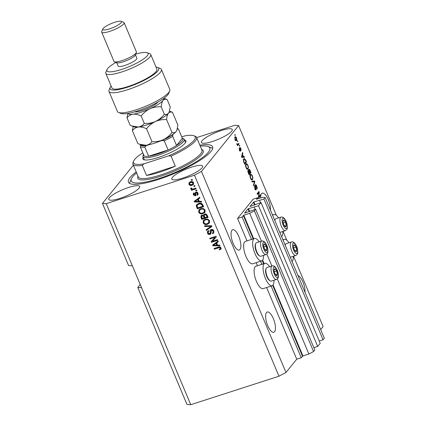 <?xml version="1.0" encoding="UTF-8"?>
<svg xmlns="http://www.w3.org/2000/svg" width="426" height="426" viewBox="0 0 426 426"><rect width="100%" height="100%" fill="white"/><g stroke="black" fill="none" stroke-linecap="round" stroke-linejoin="round"><path stroke-width="0.64" d="M257.687 197.712L253.188 199.16L237.58 218.453L242.08 216.999L243.789 215.221L249.727 213.304L254.402 210.811L255.669 209.246L244.556 213.144L248.017 208.841L258.518 205.721L261.047 202.595L249.94 206.488L253.864 201.94L263.902 199.07L265.164 197.51L262.64 197.339L256.436 199.283L257.687 197.712L258.14 198.793M319.239 341.029L323.057 339.799L324.324 338.233L265.164 197.51M323.057 339.799L263.902 199.07M260.547 202.76L259.583 200.465M313.861 347.68L317.679 346.45L320.203 343.324L261.047 202.595M317.679 346.45L258.518 205.721M255.163 209.411L254.2 207.116M140.218 284.488L137.795 287.481L186.966 404.45L190.752 404.7L278.961 376.222L285.974 372.484L296.736 359.182L301.235 357.728L302.945 355.95L308.882 354.033L313.557 351.541L314.825 349.975L255.669 209.246M313.557 351.541L254.402 210.811M308.882 354.033L277.315 278.939M271.873 265.984L266.868 254.082M261.426 241.127L249.727 213.304M301.235 357.728L271.112 286.064M262.081 264.573L260.664 261.213M251.628 239.716L242.08 216.999M296.736 359.182L266.612 287.518M257.453 265.733L256.164 262.661M247.005 240.876L237.58 218.453M267.709 325.629A10.655 3.866 72.1 0 0 273.812 332.28A10.655 3.866 72.1 0 0 273.359 318.648A10.655 3.866 72.1 0 0 267.262 311.997A10.655 3.866 72.1 0 0 267.709 325.629M305.021 292.321A10.655 3.866 72.1 0 0 302.955 282.06A10.655 3.866 72.1 0 0 297.928 275.452M233.139 243.39A10.655 3.866 72.1 0 0 239.236 250.035A10.655 3.866 72.1 0 0 238.789 236.403A10.655 3.866 72.1 0 0 232.692 229.752A10.655 3.866 72.1 0 0 233.139 243.39M270.451 210.082A10.655 3.866 72.1 0 0 268.385 199.815A10.655 3.866 72.1 0 0 262.283 193.164A10.655 3.866 72.1 0 0 260.637 197.616L260.542 198.015M128.663 187.451A16.747 3.594 -22.8 0 0 108.784 199.432A16.747 3.594 -22.8 0 0 119.786 198.431A16.747 3.594 -22.8 0 0 139.664 186.45A16.747 3.594 -22.8 0 0 128.663 187.451M191.668 167.114A16.747 3.594 -22.8 0 0 171.795 179.09A16.747 3.594 -22.8 0 0 182.791 178.089A16.747 3.594 -22.8 0 0 202.669 166.113A16.747 3.594 -22.8 0 0 191.668 167.114M221.264 130.526A16.747 3.594 -22.8 0 0 201.386 142.502A16.747 3.594 -22.8 0 0 212.388 141.501A16.747 3.594 -22.8 0 0 232.266 129.525A16.747 3.594 -22.8 0 0 221.264 130.526M269.573 266.724A11.774 4.271 72.1 0 0 264.897 263.327L255.898 266.234A11.774 4.271 72.1 0 0 255.057 266.841A11.774 4.271 72.1 0 0 255.898 280.042A11.774 4.271 72.1 0 0 263.13 288.642L272.129 285.74A11.774 4.271 72.1 0 0 272.97 285.132A11.774 4.271 72.1 0 0 273.939 280.249M264.897 263.327A11.774 4.271 72.1 0 0 264.056 263.934A11.774 4.271 72.1 0 0 264.897 277.134A11.774 4.271 72.1 0 0 272.129 285.74M263.492 255.392A11.774 4.271 -107.9 0 1 262.522 260.275A11.774 4.271 -107.9 0 1 261.681 260.882L252.682 263.785A11.774 4.271 -107.9 0 1 245.451 255.185A11.774 4.271 -107.9 0 1 244.609 241.984A11.774 4.271 -107.9 0 1 245.451 241.377L254.45 238.475A11.774 4.271 -107.9 0 1 259.125 241.872M261.681 260.882A11.774 4.271 -107.9 0 1 254.45 252.283A11.774 4.271 -107.9 0 1 253.608 239.077A11.774 4.271 -107.9 0 1 254.45 238.475M283.178 240.355A11.774 4.271 -107.9 0 1 283.428 239.987A11.774 4.271 -107.9 0 1 284.27 239.38A11.774 4.271 -107.9 0 1 288.945 242.777M293.312 256.303A11.774 4.271 -107.9 0 1 292.342 261.186A11.774 4.271 -107.9 0 1 292.055 261.479M278.498 217.92A11.774 4.271 72.1 0 0 273.822 214.523A11.774 4.271 72.1 0 0 272.981 215.13A11.774 4.271 72.1 0 0 272.731 215.503M281.607 236.622A11.774 4.271 72.1 0 0 281.895 236.329A11.774 4.271 72.1 0 0 282.859 231.446M136.224 171.928A45.673 9.809 -22.8 0 0 128.423 182.179A45.673 9.809 -22.8 0 0 158.419 179.447A45.673 9.809 -22.8 0 0 212.627 146.778A45.673 9.809 -22.8 0 0 199.847 145.181M137.795 287.481L141.581 287.731L106.244 203.66L194.453 175.187L201.466 171.449L238.597 125.548L234.811 125.297L196.663 137.609M190.752 404.7L141.581 287.731M132.364 265.803L128.577 265.547L102.458 203.41L106.244 203.66M133.386 165.176L102.458 203.41M258.864 196.69L260.361 194.836L260.643 195.502L258.758 197.829L258.46 197.121L258.827 192.568L257.325 194.421L257.048 193.761L258.928 191.428L259.232 192.142L258.864 196.69L258.486 196.812M255.334 184.767C255.738 184.447 256.202 184.895 256.729 186.103C257.272 187.483 257.357 188.457 256.99 189.027L256.484 186.316L255.616 185.427L256.143 189.826C255.77 190.14 255.339 189.735 254.844 188.611L254.583 185.949L255.057 188.313L255.866 189.16L255.967 188.713L255.296 186.311L255.488 184.65M254.812 185.645L255.174 185.571M254.881 189.511L255.866 189.16M251.798 181.274L254.53 180.959L254.817 181.646L253.736 185.885L253.449 185.203L254.466 181.609L252.085 181.961L251.798 181.274M251.968 179.202L251.675 179.879L252.565 179.602C252.038 180.374 251.351 179.937 250.509 178.292C249.876 176.439 249.844 175.192 250.413 174.564L251.361 174.378L252.442 175.906L252.938 178.159L252.144 179.926M250.413 174.564L250.792 174.282M247.501 168.568L247.208 169.244L248.097 168.973C247.57 169.74 246.883 169.303 246.036 167.658C245.408 165.805 245.376 164.558 245.94 163.93L246.894 163.749L247.969 165.272L248.47 167.525L247.671 169.292M245.94 163.93L246.324 163.648M243.454 156.651L244.252 156.512L244.54 157.205L241.803 157.487L241.526 156.843L242.554 152.471L242.841 153.158L242.516 154.414L243.454 156.651L242.554 156.938L244.252 156.512M234.742 134.856L235.008 134.525L235.29 135.191L235.019 135.521L234.742 134.856M285.974 372.484L201.466 171.449M320.682 329.58L323.105 326.588L293.53 256.228M286.81 240.248L283.082 231.371M276.362 215.391L238.597 125.548M234.976 136.97C235.344 136.373 235.839 136.671 236.446 137.859C236.904 139.206 236.92 140.095 236.489 140.521C236.116 141.091 235.631 140.788 235.03 139.611L234.976 136.97L235.312 136.709M235.844 140.729L236.489 140.521L236.169 140.766M237.325 141.006L237.591 140.671L237.873 141.336L237.601 141.672L237.325 141.006M238.001 144.206L238.709 143.333L238.991 143.993L237.623 145.687L237.559 144.755L236.797 143.551L237.671 144.435L238.001 144.206L237.186 144.59M239.247 145.575L239.513 145.239L239.795 145.905L239.524 146.24L239.247 145.575M239.795 147.417L240.898 148.445L241.121 150.575L240.685 148.642L240.11 148.04L240.046 148.349L240.498 151.219L239.492 150.224L239.247 148.227L240.195 150.586L239.934 147.316M239.268 148.285L239.668 148.184M239.252 150.91L240.195 150.586M243.768 158.797L244.199 158.467L245.738 160.054L246.532 161.939L244.652 164.266L243.496 161.406L243.768 158.797L244.252 159.228M248.811 169.351C249.199 168.952 249.652 169.372 250.174 170.602L251.005 172.573L249.119 174.9L248.283 172.919L248.023 170.576L248.715 170.805L249.002 169.207M212.446 241.27L217.462 239.652L217.739 240.317L211.44 242.351L211.142 241.643L215.029 237.319L210.007 238.943L209.73 238.278L216.03 236.244L216.328 236.957L212.446 241.27L216.317 236.931M211.205 229.502C212.441 229.236 213.335 229.71 213.884 230.924L213.719 233.049L212.654 233.746L212.297 233.107L213.011 232.623L213.122 231.105L211.504 230.157L211.062 230.445L211.333 230.115L211.77 229.827L210.721 233.933L209.975 234.422C208.825 234.683 207.989 234.252 207.467 233.123L207.606 231.169L208.527 230.551L208.889 231.19L208.255 231.627L208.197 232.868L209.709 233.757L210.263 233.341L210.114 230.972L210.433 229.997L211.205 229.502M209.981 233.421L210.535 233.006L210.178 233.469L210.524 231.856L210.38 230.642L210.114 230.972M204.48 225.791L211.626 225.769L211.914 226.456L206.418 230.407L206.131 229.72L211.051 226.387L204.768 226.483L204.48 225.791M209.4 222.931L207.515 224.273C205.673 224.955 204.214 224.47 203.133 222.809L203.458 220.407L205.305 219.23L207.845 219.156L209.597 220.727L209.225 223.171M204.933 212.297L203.042 213.639C201.2 214.326 199.741 213.836 198.66 212.175L198.985 209.773L200.838 208.596L203.372 208.522L205.13 210.093L204.757 212.537M193.825 185.858L194.725 185.571L195.007 186.237L194.107 186.524L193.825 185.858M190.47 181.753C191.796 181.226 192.856 181.561 193.638 182.759L193.415 184.463L192.019 185.31C190.704 185.816 189.661 185.48 188.894 184.293L189.117 182.584L190.47 181.753M220.987 249.024L219.63 249.897L219.268 249.258L220.183 248.741L220.263 248.086L219.512 247.581L214.305 249.162L214.022 248.496L218.298 247.117C219.438 246.601 220.343 246.856 221.014 247.879L220.897 249.151M278.961 376.222L194.453 175.187M199.235 201.376L201.349 201.328L201.642 202.02L194.48 202.009L194.208 201.36L199.65 197.281L199.943 197.973L198.292 199.139L199.235 201.376M194.352 193.521L193.963 194.586L194.874 195.241L195.252 192.584L195.917 192.169C196.897 191.934 197.611 192.296 198.053 193.26L197.946 194.794L197.249 195.321L196.887 194.682L197.318 194.368L197.382 193.431L196.306 192.797L195.955 193.079L195.79 195.513L195.246 195.875L193.319 194.82L193.383 193.324L193.99 192.882L194.352 193.521L194.011 193.771L194.277 193.441M197.318 194.368L197.648 193.095L196.578 192.461L195.955 193.079M194.874 195.241L195.438 194.575L195.412 192.43M195.715 190.347L196.615 190.055L196.892 190.72L195.992 191.013L195.715 190.347M193.436 188.91L195.811 188.143L196.088 188.809L191.508 190.289L191.226 189.623L191.961 189.389L190.816 188.867L190.8 188.159L191.556 188.196L192.451 189.096L193.436 188.91M191.242 179.713L192.142 179.421L192.424 180.086L191.524 180.379L191.242 179.713M198.633 203.463C200.449 202.744 201.849 203.213 202.84 204.869L203.633 206.754L197.334 208.788L196.264 205.928L196.695 204.645L198.633 203.463M204.613 214.081C205.854 213.74 206.743 214.182 207.276 215.418L208.101 217.388L201.802 219.422L200.965 217.436L201.056 215.678L201.812 215.173L203.436 215.46L203.719 214.645L204.613 214.081M217.638 245.158L219.752 245.104L220.045 245.797L212.883 245.791L212.611 245.142L218.053 241.063L218.346 241.755L216.696 242.921L217.638 245.158M221.259 248.693L219.63 249.897M219.901 249.561L219.64 249.103M220.183 248.741L220.263 248.086M220.535 247.756L219.779 247.245L219.512 247.581M219.779 247.245L214.305 249.162M214.571 248.827L214.385 248.379M201.503 201.684L194.751 201.674L194.48 202.009M194.751 201.674L194.522 201.131M199.895 197.866L198.292 199.139M198.404 201.397L198.676 201.061L197.92 199.267L195.001 201.471L198.404 201.397L197.648 199.597L195.001 201.471M197.92 199.267L197.648 199.597M198.063 194.623L197.249 195.321M197.515 194.991L197.222 194.469M197.648 193.095L197.382 193.431M196.578 192.461L196.226 192.749M195.907 195.332L195.246 195.875M195.513 195.539L193.59 194.49L193.319 194.82M193.59 194.49L193.542 193.164M195.145 194.906L195.438 194.575M196.801 190.502L195.992 191.013M196.264 190.678L196.072 190.23M195.997 188.59L191.508 190.289M191.775 189.953L191.588 189.506M192.206 189.08L191.961 189.389M192.227 189.053L191.082 188.532L190.816 188.867M191.082 188.532L191.066 187.829M192.334 179.868L191.524 180.379M191.791 180.044L191.604 179.596M193.537 184.293L192.019 185.31M192.286 184.98C190.97 185.486 189.932 185.145 189.16 183.957L188.894 184.293M189.16 183.957L189.272 182.419M192.818 184.011L193.244 182.621L191.061 182.072L189.719 183.042L189.554 184.096L191.737 184.65L192.818 184.011L192.978 182.956L190.795 182.408L189.719 183.042M191.061 182.072L190.795 182.408M193.244 182.621L192.978 182.956M194.916 186.018L194.107 186.524M194.373 186.194L194.187 185.741M203.543 206.535L197.334 208.788M197.6 208.452L196.53 205.598L196.264 205.928M196.53 205.598L196.839 204.485M202.616 206.328L202.888 205.992L202.403 204.853L200.816 203.553L199.171 203.798L197.637 204.709L197.062 205.817L197.786 207.883L202.616 206.328L202.137 205.183L200.55 203.889L198.899 204.129L197.371 205.039M199.171 203.798L198.899 204.129M200.816 203.553L200.55 203.889M202.403 204.853L202.137 205.183M205.204 211.962L203.042 213.639M203.314 213.309C201.471 213.99 200.012 213.501 198.931 211.839L198.66 212.175M198.931 211.839L199.134 209.608M200.06 209.672L199.613 210.199L199.395 211.93C200.236 213.197 201.365 213.543 202.776 212.973L204.134 212.132L204.395 210.332C203.575 209.097 202.478 208.74 201.099 209.267L199.789 210.007L201.099 209.267M204.134 212.132L204.661 210.002C203.841 208.767 202.744 208.41 201.365 208.937M204.661 210.002L204.395 210.332M208.01 217.169L201.802 219.422M202.068 219.086L201.237 217.106L201.205 215.524M203.868 214.486L203.436 215.46M207.084 216.962L207.355 216.626L206.45 214.688L205.162 214.411L204.342 215.093L204.879 217.675L207.084 216.962L206.184 215.023L204.895 214.741L204.342 215.093M204.139 217.91L204.411 217.579L203.58 215.769L202.467 215.471L201.7 216.12L202.259 218.517L204.139 217.91L203.314 216.104L202.196 215.801L201.7 216.12M202.467 215.471L202.196 215.801M203.58 215.769L203.314 216.104M205.162 214.411L204.895 214.741M206.45 214.688L206.184 215.023M206.802 215.306L206.53 215.641M209.672 222.596L207.515 224.273M207.781 223.943C205.939 224.624 204.48 224.135 203.399 222.473L203.133 222.809M203.399 222.473L203.601 220.242M204.528 220.306L204.086 220.833L203.868 222.564C204.709 223.831 205.833 224.177 207.244 223.607L208.607 222.766L208.862 220.966C208.042 219.731 206.945 219.374 205.566 219.901L204.262 220.641L205.566 219.901M208.607 222.766L209.134 220.636C208.314 219.395 207.217 219.044 205.838 219.571M209.134 220.636L208.862 220.966M211.871 226.35L206.418 230.407M206.69 230.072L206.45 229.502M204.768 226.483L205.039 226.147L211.317 226.057L211.051 226.387M205.039 226.147L204.89 225.791M213.841 232.878L212.654 233.746M212.925 233.416L212.649 232.926M213.011 232.623L213.122 231.105M213.394 230.77L211.77 229.827M210.843 233.757L209.975 234.422M210.247 234.092C209.097 234.353 208.261 233.922 207.739 232.793L207.467 233.123M207.739 232.793L207.755 231.009M208.804 231.046L208.255 231.627M210.38 230.642L210.582 229.843M217.649 240.099L211.44 242.351M211.706 242.016L211.418 241.334M210.007 238.943L215.029 237.319M210.279 238.608L210.087 238.161M219.907 245.467L213.154 245.456L212.883 245.791M213.154 245.456L212.925 244.907M218.298 241.643L216.696 242.921M216.807 245.174L217.079 244.844L216.323 243.044L213.405 245.254L216.807 245.174L216.051 243.379L213.405 245.254M216.323 243.044L216.051 243.379M234.928 135.303L235.29 135.191M236.18 137.944L236.446 137.859M235.887 140.074L235.706 140.639M234.87 137.119L235.221 137.518M235.232 139.387L236.212 139.856L236.244 138.083L235.264 137.614L234.971 139.472M235.056 140.346L236.212 139.856M234.673 137.806L235.514 137.422L234.614 137.715M237.511 141.453L237.873 141.336M238.038 144.164L238.991 143.993M238.091 144.286L237.394 145.149M236.813 143.653L237.096 143.557M236.936 144.142L237.261 144.041M239.433 146.022L239.795 145.905M240.631 148.53L240.898 148.445M239.721 148.45L240.046 148.349M239.14 148.994L239.55 148.86M239.737 150.735L240.104 150.618M243.352 156.8L243.565 157.306M242.351 153.317L242.841 153.158M242.064 154.558L242.516 154.414M241.617 157.05L243.145 156.704L242.389 154.904L241.861 156.922L243.145 156.704M241.601 157.018L242.341 156.779L241.595 157.008M241.947 155.048L242.389 154.904M245.44 160.149L245.738 160.054M245.584 162.104L246.532 161.939M245.632 162.231L244.423 163.728M243.709 159.441L243.139 159.755M244.588 163.328L246.031 161.545L244.609 159.148L244.039 159.462L243.773 161.257L244.588 163.328L244.295 163.424M243.826 162.301L244.119 162.21M243.486 161.353L243.773 161.257M243.379 159.681L244.609 159.148M248.097 167.647L248.47 167.525M245.898 163.989L246.894 163.749M245.994 164.037L246.398 164.399M247.671 165.368L247.969 165.272M245.578 164.809L246.542 164.351L245.61 164.654M246.255 167.381C246.904 168.637 247.426 168.941 247.82 168.302C248.241 167.844 248.22 166.928 247.756 165.549C247.117 164.324 246.606 164.01 246.217 164.601L245.909 165.405L246.255 167.381L245.962 167.477M246.558 168.877L247.82 168.302M245.536 165.528L245.909 165.405M250.051 172.738L251.005 172.573M250.105 172.865L248.89 174.362M247.868 171.076L248.715 170.805M248.64 169.734L248.859 170.033M249.061 173.962L249.625 173.27L248.837 171.465L248.331 171.204L249.061 173.962L248.768 174.058M247.863 171.353L248.837 171.465M249.844 172.999L250.504 172.179L249.657 170.246L249.088 170.017L249.844 172.999L249.551 173.089M248.614 170.166L248.315 170.208M252.565 178.281L252.938 178.159M250.371 174.623L251.361 174.378M250.461 174.671L250.871 175.033M252.144 176.002L252.442 175.906M250.046 175.443L251.01 174.985L250.078 175.288M250.728 178.015C251.377 179.266 251.899 179.575 252.288 178.936C252.714 178.478 252.693 177.557 252.224 176.183C251.59 174.958 251.079 174.644 250.685 175.235L250.376 176.039L250.728 178.015L250.435 178.111M251.026 179.511L252.288 178.936M250.009 176.162L250.376 176.039M251.872 181.449L254.53 180.959M253.63 181.247L253.827 181.726M254.413 181.774L254.817 181.646M256.431 186.199L256.729 186.103M255.398 189.346L255.398 189.613M254.386 186.742L254.886 186.583M254.764 188.409L255.057 188.313M259.69 195.667L260.643 195.502M259.743 195.79L258.529 197.286M257.096 193.883L257.927 192.856L258.827 192.568M258.257 192.259L259.232 192.142M258.326 192.43L258.305 192.738M293.599 247.671A3.552 1.289 72.1 0 0 294.148 249.423A3.552 1.289 72.1 0 0 295.782 251.612A3.552 1.289 72.1 0 0 296.72 250.451A3.552 1.289 72.1 0 0 296.027 247.096A3.552 1.289 72.1 0 0 294.393 244.907A3.552 1.289 72.1 0 0 293.45 246.074A3.552 1.289 72.1 0 0 293.599 247.671M293.679 247.788L294.148 249.423L295.782 251.612L296.72 250.451L296.027 247.096L294.393 244.907L293.45 246.074L293.679 247.788M290.255 257.187A7.104 2.577 72.1 0 0 290.681 257.15L295.83 255.488A7.104 2.577 -107.9 0 1 290.67 247.543A7.104 2.577 -107.9 0 1 291.464 241.963L286.315 243.624A7.104 2.577 72.1 0 0 285.532 244.465A7.104 2.577 72.1 0 0 285.292 245.381M295.159 250.951L296.72 250.451M293.69 247.852L296.027 247.096M274.227 271.618A3.552 1.289 72.1 0 0 274.775 273.375A3.552 1.289 72.1 0 0 276.41 275.558A3.552 1.289 72.1 0 0 277.353 274.397A3.552 1.289 72.1 0 0 276.655 271.042A3.552 1.289 72.1 0 0 275.02 268.859A3.552 1.289 72.1 0 0 274.078 270.02A3.552 1.289 72.1 0 0 274.227 271.618M274.307 271.735L274.775 273.375L276.41 275.558L277.353 274.397L276.655 271.042L275.02 268.859L274.078 270.02L274.307 271.735M270.185 280.872L269.466 280.436A6.417 2.327 -107.9 0 1 265.829 273.465A6.417 2.327 -107.9 0 1 265.84 269.189L266.159 268.417A7.104 2.577 72.1 0 0 266.149 273.151A7.104 2.577 72.1 0 0 270.185 280.872A7.104 2.577 72.1 0 0 271.309 281.096L276.458 279.435A7.104 2.577 -107.9 0 1 271.298 271.49A7.104 2.577 -107.9 0 1 272.092 265.915L266.942 267.576A7.104 2.577 72.1 0 0 266.159 268.417M275.787 274.903L277.353 274.397M274.317 271.799L276.655 271.042M263.779 246.76A3.552 1.289 72.1 0 0 264.328 248.518A3.552 1.289 72.1 0 0 265.962 250.706A3.552 1.289 72.1 0 0 266.9 249.54A3.552 1.289 72.1 0 0 266.207 246.191A3.552 1.289 72.1 0 0 264.573 244.002A3.552 1.289 72.1 0 0 263.63 245.163A3.552 1.289 72.1 0 0 263.779 246.76M263.859 246.878L264.328 248.518L265.962 250.706L266.9 249.54L266.207 246.191L264.573 244.002L263.63 245.163L263.859 246.878M259.732 256.015L259.019 255.579A6.417 2.327 -107.9 0 1 255.382 248.608A6.417 2.327 -107.9 0 1 255.387 244.332L255.712 243.56A7.104 2.577 72.1 0 0 255.701 248.299A7.104 2.577 72.1 0 0 259.732 256.015A7.104 2.577 72.1 0 0 260.861 256.239L266.01 254.578A7.104 2.577 -107.9 0 1 260.85 246.638A7.104 2.577 -107.9 0 1 261.644 241.057L256.495 242.719A7.104 2.577 72.1 0 0 255.712 243.56M265.339 250.046L266.9 249.54M263.87 246.942L266.207 246.191M283.152 222.814A3.552 1.289 72.1 0 0 283.695 224.571A3.552 1.289 72.1 0 0 285.329 226.754A3.552 1.289 72.1 0 0 286.272 225.594A3.552 1.289 72.1 0 0 285.58 222.239A3.552 1.289 72.1 0 0 283.945 220.056A3.552 1.289 72.1 0 0 283.002 221.216A3.552 1.289 72.1 0 0 283.152 222.814M283.231 222.931L283.695 224.571L285.329 226.754L286.272 225.594L285.58 222.239L283.945 220.056L283.002 221.216L283.231 222.931M279.802 232.33A7.104 2.577 72.1 0 0 280.233 232.292L285.383 230.631A7.104 2.577 -107.9 0 1 280.223 222.686A7.104 2.577 -107.9 0 1 281.016 217.111L275.867 218.772A7.104 2.577 72.1 0 0 275.084 219.614A7.104 2.577 72.1 0 0 274.845 220.53M284.712 226.1L286.272 225.594M283.242 222.995L285.58 222.239M184.399 139.856A23.345 5.011 157.2 0 1 185.8 142.05A23.345 5.011 157.2 0 1 158.19 157.508A23.345 5.011 157.2 0 1 143.812 159.697A23.345 5.011 157.2 0 1 143.227 157.162M182.323 138.253L183.281 138.615A22.328 4.792 157.2 0 1 184.197 139.377A22.328 4.792 157.2 0 1 157.695 155.346A22.328 4.792 157.2 0 1 143.03 156.683L144.18 159.425A22.328 4.792 -22.8 0 0 144.558 159.899M136.629 172.897A42.627 9.154 -22.8 0 0 131.41 178.739A42.627 9.154 -22.8 0 0 159.223 178.446A42.627 9.154 -22.8 0 0 198.718 160.181A42.627 9.154 -22.8 0 0 208.08 146.507A42.627 9.154 -22.8 0 0 200.257 146.15M208.08 146.507L211.914 147.966A45.673 9.809 157.2 0 1 212.718 148.355M159.841 172.131A34.506 7.412 -22.8 0 0 175.32 166.151L146.517 175.448A34.506 7.412 -22.8 0 0 159.841 172.131M171.092 156.102L168.68 155.841A33.494 7.194 -22.8 0 0 193.889 135.74L195.167 136.224A34.506 7.412 157.2 0 1 196.578 137.401A34.506 7.412 157.2 0 1 171.092 156.102L175.32 166.151M146.517 175.448L142.289 165.4A34.506 7.412 157.2 0 1 132.949 164.143A34.506 7.412 157.2 0 1 133.098 162.317L133.647 161.06A33.494 7.194 -22.8 0 0 143.935 163.829L142.289 165.4M193.889 135.74A33.494 7.194 -22.8 0 0 184.825 135.883L181.748 136.879M142.816 152.849A33.494 7.194 -22.8 0 0 133.647 161.06M168.68 155.841L143.935 163.829M129.483 183.345A45.673 9.809 157.2 0 1 129.77 182.498L131.41 178.739M185.422 142.721A22.328 4.792 -22.8 0 0 185.347 142.119L184.197 139.377M143.668 154.244A21.316 4.574 -22.8 0 0 144.116 155.943A21.316 4.574 -22.8 0 0 148.647 156.246A21.316 4.574 -22.8 0 0 157.577 154.1A21.316 4.574 -22.8 0 0 168.121 149.957A21.316 4.574 -22.8 0 0 176.518 145.484A21.316 4.574 -22.8 0 0 182.339 138.29L178.499 129.147L177.434 128.402M140.82 144.739L140.452 145.191A20.299 4.361 -22.8 0 0 146.31 145.585L144.808 147.108L148.647 156.246L168.121 149.957L164.276 140.82L162.008 140.516A20.299 4.361 -22.8 0 0 172.86 134.733L173.568 133.855M143.03 156.683A22.328 4.792 157.2 0 1 143.12 155.501L143.535 154.558M172.86 134.733L172.679 136.347L176.518 145.484L182.339 138.29M146.31 145.585L148.685 144.819M159.633 141.283L162.008 140.516M177.163 129.413L177.546 128.934A20.299 4.361 -22.8 0 0 177.349 128.753M178.499 129.147L177.546 128.934M144.116 155.943L140.276 146.805L140.452 145.191M169.713 91.004L168.616 93.512A26.391 5.666 157.2 0 1 137.412 110.989A26.391 5.666 157.2 0 1 121.154 113.465L118.598 112.491A28.42 6.102 -22.8 0 0 136.102 109.823A28.42 6.102 -22.8 0 0 169.713 91.004A28.42 6.102 -22.8 0 0 169.836 89.497L161.385 69.395A28.42 6.102 157.2 0 1 137.55 86.031A28.42 6.102 157.2 0 1 108.987 91.42A28.42 6.102 157.2 0 1 109.109 89.913L110.201 87.405A26.391 5.666 -22.8 0 0 136.613 83.805A26.391 5.666 -22.8 0 0 157.668 67.457A26.391 5.666 -22.8 0 0 156.028 67.132M108.987 91.42L117.438 111.521A28.42 6.102 -22.8 0 0 118.598 112.491M116.042 62.382A22.328 4.792 -22.8 0 0 107.017 69.598A22.328 4.792 -22.8 0 0 121.586 69.449A22.328 4.792 -22.8 0 0 142.273 59.88A22.328 4.792 -22.8 0 0 147.172 52.717A22.328 4.792 -22.8 0 0 135.702 54.113M147.172 52.717L149.734 53.692A24.357 5.229 157.2 0 1 150.724 54.517A24.357 5.229 157.2 0 1 121.815 71.941A24.357 5.229 157.2 0 1 105.813 73.4A24.357 5.229 157.2 0 1 105.92 72.106L107.017 69.598M101.676 32.126L113.971 61.365A12.178 2.615 -22.8 0 0 114.466 61.781L117.022 62.755A10.149 2.178 -22.8 0 0 123.274 61.802A10.149 2.178 -22.8 0 0 135.282 55.082L136.373 52.574A12.178 2.615 -22.8 0 0 136.426 51.929L124.131 22.684A12.178 2.615 157.2 0 1 109.679 31.396A12.178 2.615 157.2 0 1 101.676 32.126A12.178 2.615 157.2 0 1 101.729 31.481L102.826 28.973A10.149 2.178 -22.8 0 0 109.445 28.904A10.149 2.178 -22.8 0 0 118.849 24.554A10.149 2.178 -22.8 0 0 121.08 21.3A10.149 2.178 -22.8 0 0 114.828 22.253A10.149 2.178 -22.8 0 0 102.826 28.973M114.466 61.781A12.178 2.615 -22.8 0 0 121.969 60.641A12.178 2.615 -22.8 0 0 136.373 52.574M121.08 21.3L123.636 22.274A12.178 2.615 157.2 0 1 124.131 22.684M116.703 62.633L118.146 66.062A10.149 2.178 -22.8 0 0 124.813 65.455A10.149 2.178 -22.8 0 0 136.858 58.197L135.415 54.768M105.813 73.4L111.963 88.017A24.357 5.229 -22.8 0 0 127.96 86.563A24.357 5.229 -22.8 0 0 156.875 69.14L150.724 54.517M157.668 67.457L160.224 68.426A28.42 6.102 157.2 0 1 161.385 69.395M111.117 86.009A26.391 5.666 -22.8 0 0 110.201 87.405M172.024 132.507C169.607 135.612 166.641 138.035 163.126 139.776C159.558 141.283 155.841 141.917 151.97 141.677C150.458 143.653 148.477 144.861 146.022 145.298L139.393 144.196L137.822 143.546L132.395 130.644C133.908 128.663 135.889 127.459 138.344 127.023C140.884 126.799 143.621 127.379 146.544 128.769C148.962 125.665 151.928 123.242 155.442 121.501C159.01 119.994 162.727 119.36 166.598 119.599L172.024 132.507C173.664 133.045 175.022 132.72 176.103 131.543L176.827 130.308L177.924 125.207L172.503 112.304L169.489 111.106M146.544 128.769L151.97 141.677M166.598 119.599C166.811 116.788 167.418 114.674 168.419 113.268C169.5 112.086 170.858 111.766 172.503 112.304M133.152 126.469L132.395 130.644M131.709 125.92L134.328 126.916A19.282 4.143 -22.8 0 0 138.344 127.023A19.282 4.143 -22.8 0 0 155.442 121.501A19.282 4.143 -22.8 0 0 168.419 113.268A19.282 4.143 -22.8 0 0 169.015 112.336L168.419 113.268C167.343 114.445 165.98 114.764 164.34 114.232C161.923 117.336 158.957 119.759 155.442 121.501C151.88 123.007 148.157 123.641 144.286 123.396C142.779 125.372 140.798 126.581 138.344 127.023L131.709 125.92L130.138 125.271L127.017 117.848C128.524 115.872 130.505 114.669 132.965 114.227A19.282 4.143 -22.8 0 0 150.064 108.705A19.282 4.143 -22.8 0 0 163.041 100.472A19.282 4.143 -22.8 0 0 163.675 98.433M139.558 144.26L142.012 145.191A19.282 4.143 -22.8 0 0 146.022 145.298A19.282 4.143 -22.8 0 0 163.126 139.776A19.282 4.143 -22.8 0 0 176.103 131.543A19.282 4.143 157.2 0 0 176.694 130.612L176.827 130.308M128.13 113.375A19.282 4.143 -22.8 0 0 132.965 114.227C135.505 114.003 138.237 114.589 141.166 115.978C143.583 112.869 146.549 110.446 150.064 108.705C153.632 107.198 157.348 106.564 161.22 106.809C161.433 103.992 162.04 101.883 163.041 100.472C164.122 99.295 165.485 98.976 167.125 99.508L170.246 106.931L169.149 112.033M127.853 113.422L127.017 117.848M167.125 99.508L163.935 98.246M161.22 106.809L164.34 114.232M141.166 115.978L144.286 123.396M255.099 204.885L253.864 201.94M254.599 205.05L253.395 202.19M249.721 211.536L248.48 208.596M249.215 211.701L248.017 208.841M302.945 355.95L273.098 284.957M264.115 263.582L262.65 260.1M253.667 238.725L243.789 215.221M302.476 356.2L272.715 285.399M263.609 263.742L262.267 260.547M253.161 238.89L243.321 215.471M218.9 247.431L218.629 247.767M196.413 200.358L196.146 200.689M195.385 193.745L195.119 194.075M196.844 206.653L196.572 206.983M201.237 217.106L200.965 217.436M203.916 216.403L203.649 216.738M210.21 226.094L209.938 226.43M210.524 231.856L210.258 232.186M214.816 244.141L214.55 244.471M239.918 149.169L240.237 149.068M241.675 156.214L242.096 156.081M249.881 170.698L250.174 170.602M248.31 172.972L248.603 172.876M249.034 171.864L249.327 171.769M255.669 187.546L255.935 187.461M292.79 247.352A5.479 1.986 72.1 0 0 296.155 253.433A5.479 1.986 72.1 0 0 297.38 249.173A5.479 1.986 72.1 0 0 294.015 243.092A5.479 1.986 72.1 0 0 292.79 247.352M273.417 271.298A5.479 1.986 72.1 0 0 276.783 277.379A5.479 1.986 72.1 0 0 278.013 273.119A5.479 1.986 72.1 0 0 274.648 267.038A5.479 1.986 72.1 0 0 273.417 271.298M262.97 246.441A5.479 1.986 72.1 0 0 266.335 252.522A5.479 1.986 72.1 0 0 267.56 248.262A5.479 1.986 72.1 0 0 264.195 242.181A5.479 1.986 72.1 0 0 262.97 246.441M282.342 222.494A5.479 1.986 72.1 0 0 285.708 228.576A5.479 1.986 72.1 0 0 286.932 224.316A5.479 1.986 72.1 0 0 283.567 218.234A5.479 1.986 72.1 0 0 282.342 222.494M132.949 164.143L138.328 176.939A34.506 7.412 -22.8 0 0 160.996 174.873A34.506 7.412 -22.8 0 0 201.951 150.192L196.578 137.401M201.636 149.435A35.523 7.625 157.2 0 1 194.224 160.762A35.523 7.625 157.2 0 1 161.108 176.119A35.523 7.625 157.2 0 1 138.013 176.183M144.808 147.108A21.316 4.574 157.2 0 1 140.276 146.805M172.679 136.347A21.316 4.574 157.2 0 1 164.276 140.82M158.121 101.952A13.6 2.918 157.2 0 1 149.057 107.81A13.6 2.918 157.2 0 1 136.789 111.798A13.6 2.918 157.2 0 1 134.531 111.868M282.949 239.806L284.27 239.38M272.496 214.954L273.822 214.523M196.019 192.973L196.29 192.643M195.076 195.103L195.348 194.773M237.708 144.425L236.808 144.718M244.433 159.17L243.528 159.462M248.433 171.124L247.533 171.417M295.83 255.488C297.321 254.168 298.211 254.855 297.534 249.306C297.343 247.65 296.459 245.669 294.877 243.363C293.652 242.053 292.513 241.59 291.464 241.963M285.218 245.216L285.532 244.465M276.458 279.435C277.954 278.114 278.838 278.806 278.162 273.258C277.97 271.596 277.086 269.615 275.505 267.31C274.28 266.005 273.141 265.536 272.092 265.915M266.01 254.578C267.501 253.262 268.391 253.949 267.714 248.401C267.523 246.745 266.639 244.758 265.057 242.453C263.832 241.148 262.693 240.685 261.644 241.057M285.383 230.631C286.874 229.31 287.763 230.003 287.081 224.454C286.895 222.793 286.011 220.812 284.43 218.506C283.205 217.201 282.065 216.733 281.016 217.111M274.77 220.359L275.084 219.614"/></g></svg>
